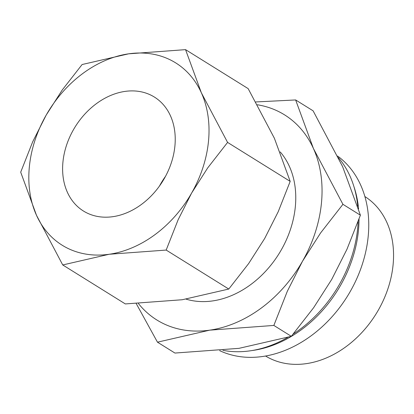 <?xml version="1.0" encoding="UTF-8"?>
<svg xmlns="http://www.w3.org/2000/svg" width="414" height="414" viewBox="0 0 414 414"><rect width="100%" height="100%" fill="white"/><g stroke="black" fill="none" stroke-linecap="round" stroke-linejoin="round"><path stroke-width="0.62" d="M265.571 356.024A93.947 72.114 -58.1 0 0 268.22 357.541A93.947 72.114 -58.1 0 0 376.994 312.399A93.947 72.114 -58.1 0 0 364.884 196.536M222.882 350.311A116.339 89.305 -58.1 0 0 287.621 337.477M293.215 334.057A116.339 89.305 -58.1 0 0 358.126 221.568M357.732 206.151A116.339 89.305 -58.1 0 0 338.367 157.574M251.743 350.586A114.104 87.587 -58.1 0 0 359.026 219.078M358.581 208.925A114.104 87.587 -58.1 0 0 353.903 186.523M219.643 350.632A114.104 87.587 -58.1 0 0 348.298 294.799A114.104 87.587 -58.1 0 0 337.633 156.052M257.373 104.768A120.816 92.736 121.9 0 1 280.511 112.52A120.816 92.736 121.9 0 1 313.414 148.476L295.637 99.95L255.8 101.947M136.247 303.607L157.47 342.181L209.789 330.149L273.845 325.435L287.316 291.29L302.515 261.218L320.596 232.942L342.927 204.319L313.414 148.476A120.816 92.736 121.9 0 1 302.515 261.218A120.816 92.736 121.9 0 1 209.789 330.149A120.816 92.736 121.9 0 1 160.855 322.299A120.816 92.736 121.9 0 1 138.416 303.524M185.55 49.639L128.609 53.83A107.392 82.433 121.9 0 1 172.105 60.811A107.392 82.433 121.9 0 1 201.349 92.772A107.392 82.433 121.9 0 1 191.661 192.986A107.392 82.433 121.9 0 1 109.239 254.258A107.392 82.433 121.9 0 1 65.743 247.282A107.392 82.433 121.9 0 1 36.499 215.316L62.737 264.955L109.239 254.258L166.174 250.066L178.149 219.715L191.661 192.986L207.735 167.856L227.581 142.411L201.349 92.772L185.55 49.639L248.146 88.617L274.384 138.25L290.183 181.384L278.208 211.735L264.696 238.464L248.623 263.599L228.771 289.044L182.274 299.736L125.333 303.933L62.737 264.955M152.155 95.774A67.12 51.522 121.9 0 1 154.396 97.067A67.12 51.522 121.9 0 1 163.535 179.836A67.12 51.522 121.9 0 1 85.682 212.315A67.12 51.522 121.9 0 1 83.442 211.021A67.12 51.522 121.9 0 1 74.308 128.252A67.12 51.522 121.9 0 1 152.155 95.774M159.493 186.005A67.12 51.522 121.9 0 1 165.502 176.354M36.499 215.316A107.392 82.433 121.9 0 1 46.187 115.102A107.392 82.433 121.9 0 1 128.609 53.83L82.107 64.527L62.255 89.973L46.187 115.102L32.675 141.831L20.7 172.183L36.499 215.316M290.183 181.384L227.581 142.411M228.771 289.044L166.174 250.066M186.155 299.151A89.491 68.693 -58.1 0 0 278.28 254.864A89.491 68.693 -58.1 0 0 280.211 151.922M295.637 99.95L313.108 110.828L342.626 166.671L360.397 215.197L346.927 249.342L331.728 279.409L313.646 307.685L291.316 336.313L239.002 348.34L174.946 353.059L157.47 342.181M360.397 215.197L342.927 204.319M291.316 336.313L273.845 325.435"/></g></svg>
